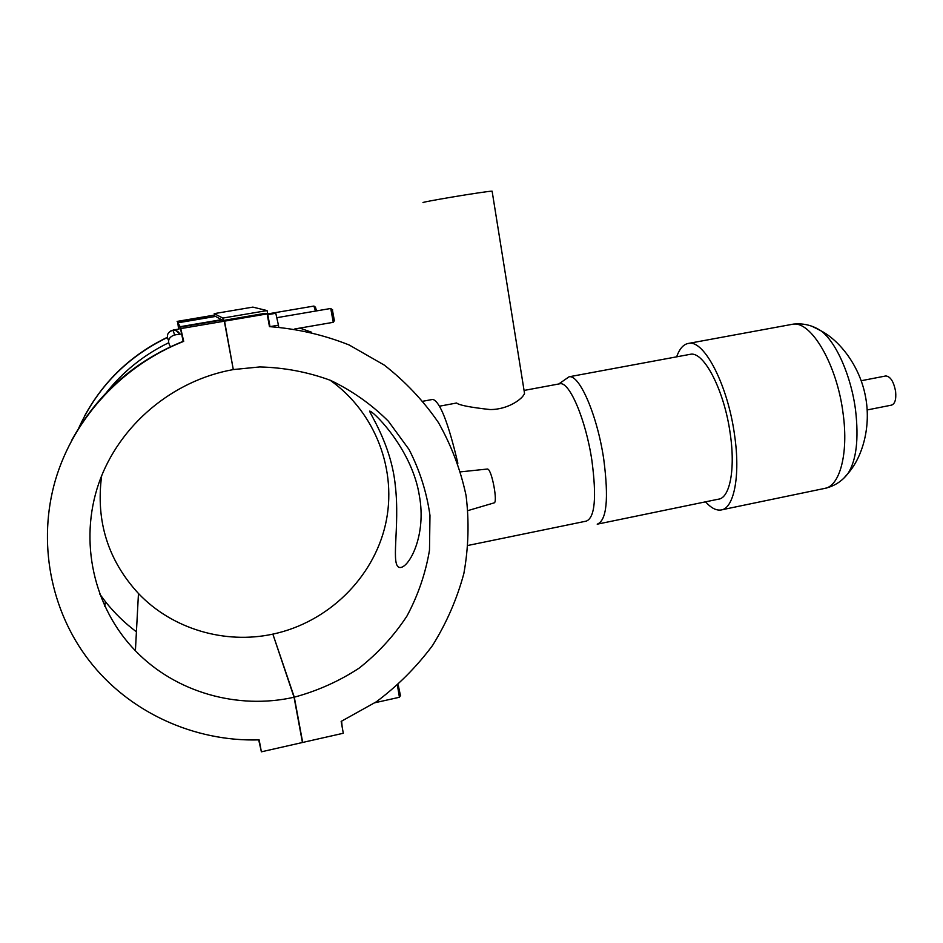 <?xml version="1.0" encoding="UTF-8"?>
<svg xmlns="http://www.w3.org/2000/svg" width="943" height="943" viewBox="0 0 943 943"><rect width="100%" height="100%" fill="white"/><g stroke="black" fill="none" stroke-linecap="round" stroke-linejoin="round"><path stroke-width="1.41" d="M299.827 328.093L311.709 332.266M273.329 635.511L294.287 697.172L302.679 742.447L343.299 733.241L341.154 721.395L376.316 701.804C397.863 685.679 416.582 666.925 432.507 645.542C446.546 622.981 457.001 598.97 463.862 573.521C468.53 547.624 469.272 521.656 466.078 495.617C460.644 469.944 451.438 445.603 438.46 422.605C423.478 400.775 405.384 381.585 384.202 365.047L349.169 344.985C323.779 334.871 297.21 328.753 269.462 326.632L267.152 313.913L224.564 321.15L233.227 369.196M222.854 318.074L267.069 310.577L252.865 307.112L214.214 313.642L222.854 318.074L223.302 320.467L265.113 313.347L267.152 313.913M214.214 313.642L214.603 315.728L213.672 315.221L214.485 315.08M267.069 310.577L269.993 326.655L278.444 325.146L275.792 313.288L267.729 314.219M223.302 320.467L224.564 321.15M278.715 327.138L278.444 325.146M342.156 726.959L341.614 721.195M302.679 742.447L302.102 740.656M487.248 469.048L487.873 469.142C492.057 470.628 497.975 502.996 494.049 502.902L467.999 510.576M267.812 314.644L275.792 313.288M315.469 311.084L313.925 306.062M294.77 328.966L333.256 322.317L330.757 308.479M315.375 307.123L316.6 310.895M332.349 309.658L334.376 320.703M178.993 329.013L177.756 322.471L215.169 316.494M178.592 329.083L177.756 322.471M167.288 337.346C131.16 354.792 103.577 381.055 84.528 416.111M78.623 428.322C97.188 387.538 126.751 357.279 167.3 337.523M168.514 342.839C143.666 354.933 122.708 371.825 105.663 393.502M99.581 593.831L105.463 601.717C114.504 613.068 124.818 623.111 136.417 631.81M183.637 341.39L183.696 341.366C122.885 365.189 73.978 417.596 55.507 479.751C37.307 541.989 50.462 610.463 89.031 660.442C128.908 712.319 194.282 741.893 259.136 739.878L261.388 751.819L302.444 742.506L294.051 697.231L272.857 634.12C225.059 644.529 172.274 629.122 138.468 593.501L135.403 650.741C93.663 607.752 78.693 541.471 98.803 483.323C119.018 425.199 172.628 380.324 233.298 369.585L224.328 321.198L222.147 320.007L180.431 327.091L183.178 341.578M71.527 440.617C96.976 394.162 134.33 361.004 183.59 341.154M258.688 739.89L261.388 751.819M181.575 333.963L180.196 326.691L221.534 319.665L215.605 316.424L177.944 322.801L179.123 328.989M177.944 322.801L180.196 326.691M215.11 316.153L213.46 315.257L177.131 321.398M180.431 327.091L183.696 341.366M224.328 321.198L181.256 328.518M397.427 685.325L399.419 697.266L374.925 702.747M400.457 695.628L398.205 684.924M233.534 369.538L259.702 366.945C284.326 367.546 307.996 372.037 330.698 380.43C352.387 390.897 371.613 404.488 388.375 421.215L409.05 449.493C419.741 470.321 426.719 492.305 429.973 515.408L429.489 550.193C425.599 573.285 418.091 595.233 406.952 616.062C393.915 635.841 378.025 653.157 359.295 668.021C339.244 681.164 317.567 690.877 294.287 697.172M273.057 634.085C328.247 622.262 373.334 577.906 385.51 524.402C397.651 470.911 375.715 412.492 330.003 380.135M294.051 697.231C237.825 709.961 175.492 692.457 135.403 650.741M101.655 475.696C95.644 520.972 107.915 560.236 138.468 593.501M492.152 191.429L492.116 191.181C487.048 190.934 414.661 203.075 423.725 202.639M524.178 391.168L524.532 393.372C522.941 398.712 507.994 409.745 489.983 409.545C469.932 407.305 458.817 405.125 456.648 403.003L439.532 406.185M370.481 411.372C376.304 414.177 412.48 451.119 419.399 495.912C426.554 534.952 409.568 567.014 400.339 567.521C389.754 567.863 400.292 527.314 395.27 485.28C391.145 443.41 367.782 410.676 369.797 411.077M432.212 399.514L432.849 399.396C440.039 401.683 448.373 422.971 457.862 463.261M559.199 383.895L560.048 383.742C569.501 381.573 585.827 419.706 591.886 460.432C596.778 497.503 594.903 517.731 586.263 521.125L468.152 545.408M558.751 383.978L569.089 376.787C579.485 374.406 597.261 415.226 603.72 459.017C608.895 498.8 606.726 520.524 597.214 524.178M689.309 354.485L690.524 354.262C704.02 351.303 724.495 390.874 730.271 434.004C735.564 469.732 729.682 498.505 718.189 499.224L598.133 523.99M676.661 356.831C679.561 348.556 683.628 344.054 688.85 343.346C704.291 339.928 727.902 385.357 734.573 435.124C740.644 476.309 733.807 509.22 720.664 510.033C715.902 510.54 710.869 507.805 705.541 501.829M885.512 376.009L885.842 375.951C890.522 376.505 893.775 381.715 895.614 391.593C896.321 399.502 894.919 404.028 891.418 405.148L867.195 409.946M175.834 334.836L174.691 334.895L172.934 330.262C173.925 329.083 176.27 330.404 179.948 334.235C178.498 331.382 176.164 330.05 172.934 330.262C167.536 332.042 166.086 335.46 168.573 340.541M183.119 341.26L181.645 333.952L174.667 334.895C168.314 337.24 166.946 341.26 170.612 346.965M790.918 324.569L792.568 324.262C810.945 320.314 837.101 364.528 843.113 413.647C848.759 454.267 839.482 487.225 823.923 488.568C833.907 486.517 841.969 481.437 848.122 473.315L844.056 477.948M812.218 326.384L820.917 330.781C836.064 341.826 851.258 376.009 855.584 410.394C858.873 439.061 856.385 460.031 848.122 473.315C862.857 456.506 871.273 425.823 865.462 396.414C859.957 366.898 840.626 341.142 820.917 330.781C812.135 325.087 802.682 322.919 792.568 324.262L688.85 343.346M487.519 469.025L460.608 471.854M313.96 306.051L267.682 313.925M276.771 317.697L330.804 308.467M315.587 307.277L314.16 306.275M332.643 309.858L331.076 308.774M334.529 320.479L333.433 322.058M170.542 331.04C175.681 329.119 174.938 329.956 179.052 329.001M105.463 601.717L104.744 606.266M400.586 695.427L399.561 697.018M492.116 191.181L524.532 393.372M524.06 390.437L560.048 383.742M569.089 376.787L690.524 354.262M722.02 509.75L823.923 488.568M861.218 380.724L885.842 375.951M423.053 401.211L432.849 399.396"/></g></svg>
